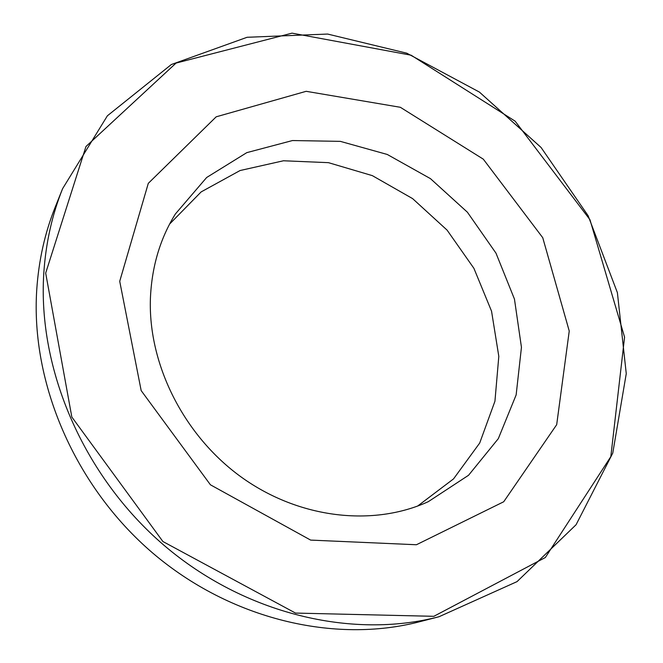 <?xml version="1.0" encoding="UTF-8"?>
<svg xmlns="http://www.w3.org/2000/svg" width="663" height="663" viewBox="0 0 663 663"><rect width="100%" height="100%" fill="white"/><g stroke="black" fill="none" stroke-linecap="round" stroke-linejoin="round"><path stroke-width="0.99" d="M439.022 616.731L419.621 621.737C334.856 643.814 230.699 619.573 152.623 552.967C74.679 486.252 30.639 382.808 36.738 289.814C38.711 260.501 44.844 232.986 55.145 207.287L62.595 188.682C52.029 215.044 45.755 243.304 43.775 273.479C37.642 369.183 83.323 476.158 163.935 545.243C244.688 614.228 352.111 639.389 439.022 616.731L517.049 581.617L576.064 524.748L612.761 453.111L626.262 373.642L617.394 292.673L588.114 215.699L541.058 147.459L479.39 92.066L406.792 53.189L327.621 34.053L247.084 37.285L171.336 64.526L107.389 115.793L62.595 188.682M45.681 273.098L85.966 146.515L176.06 63.076L292.027 33.15L411.135 55.211L515.134 121.172L589.962 219.71L624.571 337.152L610.814 456.674L545.342 557.517L433.826 616.317L295.516 613.076L162.899 541.522L71.828 417.027L45.681 273.098M119.721 281.294L141.178 390.615L210.428 484.802L310.64 540.096L416.422 544.746L503.706 501.767L556.688 424.685L569.244 331.028L542.74 237.694L483.302 159.161L400.344 107.29L306.165 91.312L216.196 116.812L148.297 183.344L119.721 281.294M150.402 298.64C151.703 267.048 160.015 238.837 175.355 214.008L206.657 177.493L246.793 152.639L292.458 140.548L340.326 141.36L387.267 154.462L430.461 178.645L467.415 212.226L495.99 253.167L514.455 299.088L521.45 347.321L516.145 394.908L498.319 438.649L468.542 475.28L428.323 501.659C373.244 526.836 299.56 518.831 241.688 477.377C183.9 435.881 148.122 364.509 150.402 298.64M169.62 224.053L201.146 191.905L240.072 170.532L283.474 160.769L328.475 162.667L372.341 175.637L412.601 198.61L447.077 230.111L473.912 268.333L491.548 311.196L498.808 356.354L494.938 401.231L479.705 443.033L453.533 478.901L417.624 506.06"/></g></svg>
